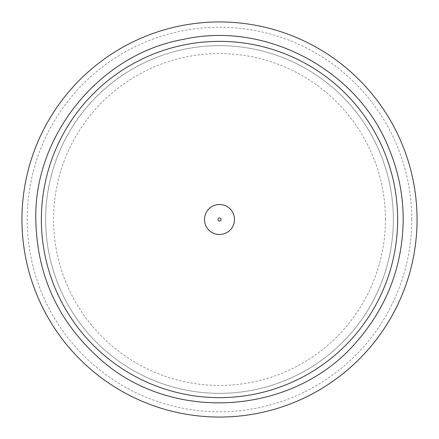 <?xml version="1.0" encoding="UTF-8"?>
<svg xmlns="http://www.w3.org/2000/svg" width="439" height="439" viewBox="0 0 439 439"><rect width="100%" height="100%" fill="white"/><g stroke="black" fill="none" stroke-linecap="round" stroke-linejoin="round"><path stroke-width="0.33" stroke-dasharray="2.19 1.65" d="M417.05 219.5A197.55 197.55 0 0 0 219.5 21.95A197.55 197.55 0 0 0 21.95 219.5A197.55 197.55 0 0 0 219.5 417.05A197.55 197.55 0 0 0 417.05 219.5A197.55 197.55 0 0 0 219.5 21.95A197.55 197.55 0 0 0 21.95 219.5A197.55 197.55 0 0 0 219.5 417.05A197.55 197.55 0 0 0 417.05 219.5A197.55 197.55 0 0 0 219.5 21.95A197.55 197.55 0 0 0 21.95 219.5A197.55 197.55 0 0 0 219.5 417.05A197.55 197.55 0 0 0 417.05 219.5M411.771 219.5A192.271 192.271 0 0 0 219.5 27.229A192.271 192.271 0 0 0 27.229 219.5A192.271 192.271 0 0 0 219.5 411.771A192.271 192.271 0 0 0 411.771 219.5M393.344 219.5A173.844 173.844 0 0 0 219.5 45.656A173.844 173.844 0 0 0 45.656 219.5A173.844 173.844 0 0 0 219.5 393.344A173.844 173.844 0 0 0 393.344 219.5A173.844 173.844 0 0 0 219.5 45.656A173.844 173.844 0 0 0 45.656 219.5A173.844 173.844 0 0 0 219.5 393.344A173.844 173.844 0 0 0 393.344 219.5M385.442 219.5A165.942 165.942 0 0 0 219.5 53.558A165.942 165.942 0 0 0 53.558 219.5A165.942 165.942 0 0 0 219.5 385.442A165.942 165.942 0 0 0 385.442 219.5M397.646 219.5A178.146 178.146 0 0 0 219.5 41.354A178.146 178.146 0 0 0 41.354 219.5A178.146 178.146 0 0 0 219.5 397.646A178.146 178.146 0 0 0 397.646 219.5"/><path stroke-width="0.66" d="M417.05 219.5A197.55 197.55 0 0 0 219.5 21.95A197.55 197.55 0 0 0 21.95 219.5A197.55 197.55 0 0 0 219.5 417.05A197.55 197.55 0 0 0 417.05 219.5M397.646 219.5A178.146 178.146 0 0 0 219.5 41.354A178.146 178.146 0 0 0 41.354 219.5A178.146 178.146 0 0 0 219.5 397.646A178.146 178.146 0 0 0 397.646 219.5M234.492 219.5A14.992 14.992 0 0 0 219.5 204.508A14.992 14.992 0 0 0 204.508 219.5A14.992 14.992 0 0 0 219.5 234.492A14.992 14.992 0 0 0 234.492 219.5M221.08 219.5A1.58 1.58 0 0 0 219.5 217.92A1.58 1.58 0 0 0 217.92 219.5A1.58 1.58 0 0 0 219.5 221.08A1.58 1.58 0 0 0 221.08 219.5M35.8 219.5C33.891 134.833 100.427 53.717 183.661 39.329C266.067 20.765 358.581 70.251 389.217 149.2C398.491 171.715 403.156 195.146 403.2 219.5C402.667 265.573 387.368 306.071 357.297 340.982C294.904 415.442 172.461 424.112 100.196 359.19C58.343 322.028 36.876 275.462 35.8 219.5"/></g></svg>
